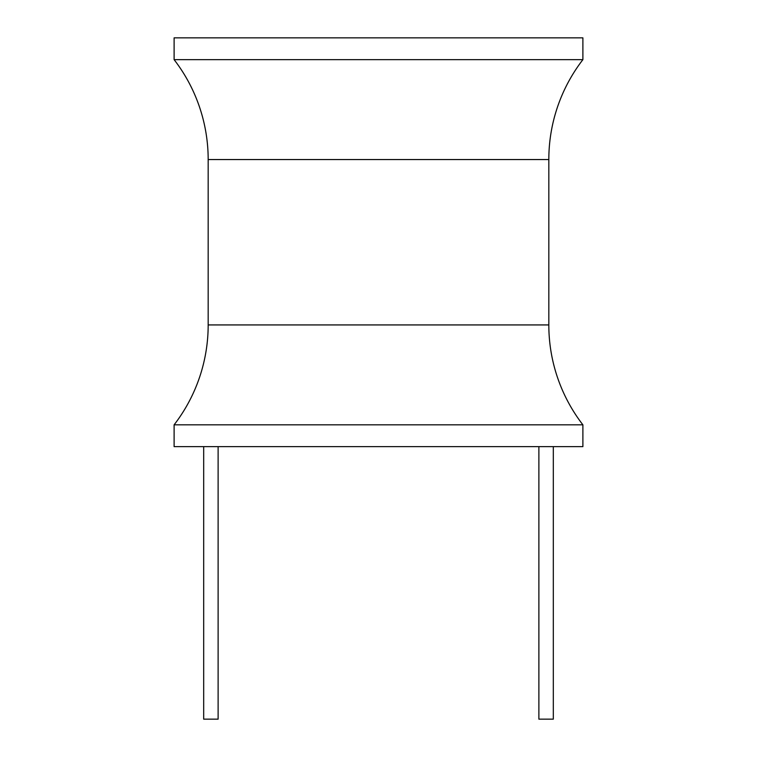 <?xml version="1.0" encoding="UTF-8"?>
<svg xmlns="http://www.w3.org/2000/svg" width="757" height="757" viewBox="0 0 757 757"><rect width="100%" height="100%" fill="white"/><g stroke="black" fill="none" stroke-linecap="round" stroke-linejoin="round"><path stroke-width="1.14" d="M582.89 424.828L582.89 446.63L174.11 446.63L174.11 424.828A163.512 163.512 0 0 0 208.175 324.933L208.175 159.547A163.512 163.512 0 0 0 174.11 59.652L582.89 59.652A163.512 163.512 0 0 0 548.825 159.547L548.825 324.933A163.512 163.512 0 0 0 582.89 424.828L174.11 424.828M582.89 59.652L582.89 37.85L174.11 37.85L174.11 59.652M538.88 446.63L538.88 719.15L553.32 719.15L553.32 446.63M218.12 446.63L218.12 719.15L203.68 719.15L203.68 446.63M208.175 159.547L548.825 159.547M548.825 324.933L208.175 324.933"/></g></svg>
